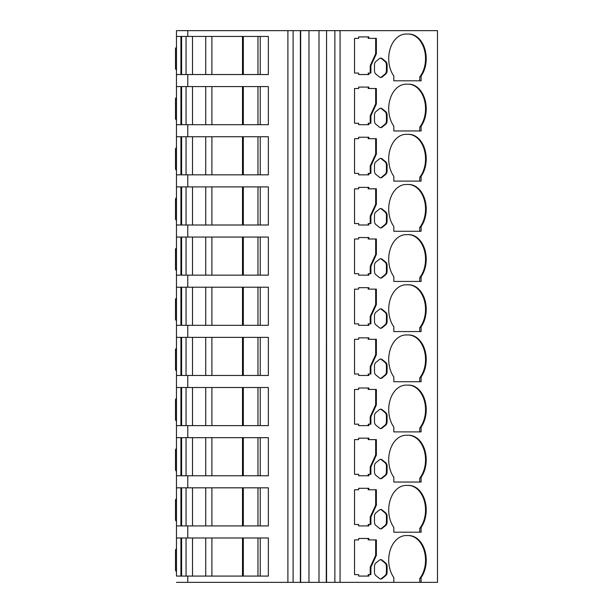 <?xml version="1.0" encoding="UTF-8"?>
<svg xmlns="http://www.w3.org/2000/svg" width="613" height="613" viewBox="0 0 613 613"><rect width="100%" height="100%" fill="white"/><g stroke="black" fill="none" stroke-linecap="round" stroke-linejoin="round"><path stroke-width="0.92" d="M393.83 76.043A24.597 17.394 -90 0 1 388.711 58.618A24.597 17.394 -90 0 1 406.105 34.029L408.833 34.029A24.597 17.394 -90 0 1 424.909 49.232A24.597 17.394 -90 0 1 421.108 76.043L421.108 80.801L393.83 80.801L393.83 76.043M393.83 126.194A24.597 17.394 -90 0 1 388.711 108.777A24.597 17.394 -90 0 1 406.105 84.18L408.833 84.18A24.597 17.394 -90 0 1 424.909 99.383A24.597 17.394 -90 0 1 421.108 126.194L421.108 130.96L393.83 130.96L393.83 126.194M393.83 176.352A24.597 17.394 -90 0 1 388.711 158.928A24.597 17.394 -90 0 1 406.105 134.331L408.833 134.331A24.597 17.394 -90 0 1 424.909 149.534A24.597 17.394 -90 0 1 421.108 176.352L421.108 181.111L393.83 181.111L393.83 176.352M393.83 226.504A24.597 17.394 -90 0 1 388.711 209.087A24.597 17.394 -90 0 1 406.105 184.49L408.833 184.49A24.597 17.394 -90 0 1 424.909 199.692A24.597 17.394 -90 0 1 421.108 226.504L421.108 231.27L393.83 231.27L393.83 226.504M393.83 276.662A24.597 17.394 -90 0 1 388.711 259.238A24.597 17.394 -90 0 1 406.105 234.641L408.833 234.641A24.597 17.394 -90 0 1 424.909 249.843A24.597 17.394 -90 0 1 421.108 276.662L421.108 281.421L393.83 281.421L393.83 276.662M393.83 326.813A24.597 17.394 -90 0 1 388.711 309.396A24.597 17.394 -90 0 1 406.105 284.8L408.833 284.8A24.597 17.394 -90 0 1 424.909 300.002A24.597 17.394 -90 0 1 421.108 326.813L421.108 331.579L393.83 331.579L393.83 326.813M393.83 376.972A24.597 17.394 -90 0 1 388.711 359.547A24.597 17.394 -90 0 1 406.105 334.951L408.833 334.951A24.597 17.394 -90 0 1 424.909 350.153A24.597 17.394 -90 0 1 421.108 376.972L421.108 381.73L393.83 381.73L393.83 376.972M393.83 427.123A24.597 17.394 -90 0 1 388.711 409.706A24.597 17.394 -90 0 1 406.105 385.11L408.833 385.11A24.597 17.394 -90 0 1 424.909 400.312A24.597 17.394 -90 0 1 421.108 427.123L421.108 431.889L393.83 431.889L393.83 427.123M393.83 477.282A24.597 17.394 -90 0 1 388.711 459.857A24.597 17.394 -90 0 1 406.105 435.261L408.833 435.261A24.597 17.394 -90 0 1 424.909 450.463A24.597 17.394 -90 0 1 421.108 477.282L421.108 482.04L393.83 482.04L393.83 477.282M393.83 527.433A24.597 17.394 -90 0 1 388.711 510.008A24.597 17.394 -90 0 1 406.105 485.419L408.833 485.419A24.597 17.394 -90 0 1 424.909 500.622A24.597 17.394 -90 0 1 421.108 527.433L421.108 532.199L393.83 532.199L393.83 527.433M393.83 582.35L393.83 577.584A24.597 17.394 -90 0 1 388.711 560.167A24.597 17.394 -90 0 1 406.105 535.57L408.833 535.57A24.597 17.394 -90 0 1 424.909 550.773A24.597 17.394 -90 0 1 421.108 577.584L421.108 582.35L308.975 582.35L308.975 30.65L176.467 30.65L176.467 36.435L268.364 36.435L268.364 74.533L176.467 74.533L176.467 86.594L268.364 86.594L268.364 124.692L176.467 124.692L176.467 136.745L268.364 136.745L268.364 174.843L176.467 174.843L176.467 186.904L268.364 186.904L268.364 225.002L176.467 225.002L176.467 237.055L268.364 237.055L268.364 275.153L176.467 275.153L176.467 287.213L268.364 287.213L268.364 325.311L176.467 325.311L176.467 337.365L268.364 337.365L268.364 375.462L176.467 375.462L176.467 387.516L268.364 387.516L268.364 425.614L176.467 425.614L176.467 437.674L268.364 437.674L268.364 475.772L176.467 475.772L176.467 487.825L268.364 487.825L268.364 525.923L176.467 525.923L176.467 537.984L268.364 537.984L268.364 576.082L176.467 576.082L176.467 537.984L176.467 576.082M176.467 582.35L308.975 582.35M340.054 582.35L340.054 30.65L437.498 30.65L437.498 582.35L421.108 582.35M354.536 574.634L354.536 539.915L358.643 539.915L358.643 538.467L368.873 538.467L368.873 539.915L376.359 539.915L376.359 555.347L370.896 567.209L370.896 574.634L368.873 574.634L368.873 576.082L358.643 576.082L358.643 574.634L354.536 574.634L357.961 574.634M387.094 566.404L387.094 572.251A3.854 2.728 -90 0 1 385.73 575.592L382.152 578.519A3.854 2.728 -90 0 1 380.788 579.032A3.854 2.728 -90 0 1 379.424 578.519L375.846 575.592A3.854 2.728 -90 0 1 374.482 572.251L374.482 566.404A3.854 2.728 -90 0 1 375.846 563.063L379.424 560.144A3.854 2.728 -90 0 1 380.788 559.623A3.854 2.728 -90 0 1 382.152 560.144L385.73 563.063A3.854 2.728 -90 0 1 387.094 566.404L386.412 566.404A3.854 2.728 90 0 0 385.048 563.063L381.47 560.144A3.854 2.728 90 0 0 380.451 559.654M354.536 524.483L354.536 489.756L358.643 489.756L358.643 488.308L368.873 488.308L368.873 489.756L376.359 489.756L376.359 505.189L370.896 517.05L370.896 524.483L368.873 524.483L368.873 525.923L358.643 525.923L358.643 524.483L354.536 524.483L357.961 524.483M387.094 516.253L387.094 522.1A3.854 2.728 -90 0 1 385.73 525.441L382.152 528.36A3.854 2.728 -90 0 1 380.788 528.881A3.854 2.728 -90 0 1 379.424 528.36L375.846 525.441A3.854 2.728 -90 0 1 374.482 522.1L374.482 516.253A3.854 2.728 -90 0 1 375.846 512.912L379.424 509.985A3.854 2.728 -90 0 1 380.788 509.472A3.854 2.728 -90 0 1 382.152 509.985L385.73 512.912A3.854 2.728 -90 0 1 387.094 516.253L386.412 516.253A3.854 2.728 90 0 0 385.048 512.912L381.47 509.985A3.854 2.728 90 0 0 380.451 509.503M354.536 474.324L354.536 439.605L358.643 439.605L358.643 438.157L368.873 438.157L368.873 439.605L376.359 439.605L376.359 455.038L370.896 466.899L370.896 474.324L368.873 474.324L368.873 475.772L358.643 475.772L358.643 474.324L354.536 474.324L357.961 474.324M387.094 466.095L387.094 471.941A3.854 2.728 -90 0 1 385.73 475.282L382.152 478.209A3.854 2.728 -90 0 1 380.788 478.722A3.854 2.728 -90 0 1 379.424 478.209L375.846 475.282A3.854 2.728 -90 0 1 374.482 471.941L374.482 466.095A3.854 2.728 -90 0 1 375.846 462.754L379.424 459.834A3.854 2.728 -90 0 1 380.788 459.313A3.854 2.728 -90 0 1 382.152 459.834L385.73 462.754A3.854 2.728 -90 0 1 387.094 466.095L386.412 466.095A3.854 2.728 90 0 0 385.048 462.754L381.47 459.834A3.854 2.728 90 0 0 380.451 459.344M354.536 424.173L354.536 389.447L358.643 389.447L358.643 387.998L368.873 387.998L368.873 389.447L376.359 389.447L376.359 404.879L370.896 416.74L370.896 424.173L368.873 424.173L368.873 425.614L358.643 425.614L358.643 424.173L354.536 424.173L357.961 424.173M387.094 415.943L387.094 421.79A3.854 2.728 -90 0 1 385.73 425.131L382.152 428.05A3.854 2.728 -90 0 1 380.788 428.571A3.854 2.728 -90 0 1 379.424 428.05L375.846 425.131A3.854 2.728 -90 0 1 374.482 421.79L374.482 415.943A3.854 2.728 -90 0 1 375.846 412.603L379.424 409.676A3.854 2.728 -90 0 1 380.788 409.162A3.854 2.728 -90 0 1 382.152 409.676L385.73 412.603A3.854 2.728 -90 0 1 387.094 415.943L386.412 415.943A3.854 2.728 90 0 0 385.048 412.603L381.47 409.676A3.854 2.728 90 0 0 380.451 409.193M354.536 374.014L354.536 339.296L358.643 339.296L358.643 337.847L368.873 337.847L368.873 339.296L376.359 339.296L376.359 354.728L370.896 366.589L370.896 374.014L368.873 374.014L368.873 375.462L358.643 375.462L358.643 374.014L354.536 374.014L357.961 374.014M387.094 365.785L387.094 371.631A3.854 2.728 -90 0 1 385.73 374.972L382.152 377.899A3.854 2.728 -90 0 1 380.788 378.413A3.854 2.728 -90 0 1 379.424 377.899L375.846 374.972A3.854 2.728 -90 0 1 374.482 371.631L374.482 365.785A3.854 2.728 -90 0 1 375.846 362.444L379.424 359.524A3.854 2.728 -90 0 1 380.788 359.003A3.854 2.728 -90 0 1 382.152 359.524L385.73 362.444A3.854 2.728 -90 0 1 387.094 365.785L386.412 365.785A3.854 2.728 90 0 0 385.048 362.444L381.47 359.524A3.854 2.728 90 0 0 380.451 359.034M354.536 323.863L354.536 289.137L358.643 289.137L358.643 287.689L368.873 287.689L368.873 289.137L376.359 289.137L376.359 304.569L370.896 316.438L370.896 323.863L368.873 323.863L368.873 325.311L358.643 325.311L358.643 323.863L354.536 323.863L357.961 323.863M387.094 315.634L387.094 321.48A3.854 2.728 -90 0 1 385.73 324.821L382.152 327.748A3.854 2.728 -90 0 1 380.788 328.261A3.854 2.728 -90 0 1 379.424 327.748L375.846 324.821A3.854 2.728 -90 0 1 374.482 321.48L374.482 315.634A3.854 2.728 -90 0 1 375.846 312.293L379.424 309.366A3.854 2.728 -90 0 1 380.788 308.852A3.854 2.728 -90 0 1 382.152 309.366L385.73 312.293A3.854 2.728 -90 0 1 387.094 315.634L386.412 315.634A3.854 2.728 90 0 0 385.048 312.293L381.47 309.366A3.854 2.728 90 0 0 380.451 308.883M354.536 273.704L354.536 238.986L358.643 238.986L358.643 237.537L368.873 237.537L368.873 238.986L376.359 238.986L376.359 254.418L370.896 266.28L370.896 273.704L368.873 273.704L368.873 275.153L358.643 275.153L358.643 273.704L354.536 273.704L357.961 273.704M387.094 265.475L387.094 271.329A3.854 2.728 -90 0 1 385.73 274.67L382.152 277.589A3.854 2.728 -90 0 1 380.788 278.11A3.854 2.728 -90 0 1 379.424 277.589L375.846 274.67A3.854 2.728 -90 0 1 374.482 271.329L374.482 265.475A3.854 2.728 -90 0 1 375.846 262.134L379.424 259.215A3.854 2.728 -90 0 1 380.788 258.694A3.854 2.728 -90 0 1 382.152 259.215L385.73 262.134A3.854 2.728 -90 0 1 387.094 265.475L386.412 265.475A3.854 2.728 90 0 0 385.048 262.134L381.47 259.215A3.854 2.728 90 0 0 380.451 258.724M354.536 223.553L354.536 188.827L358.643 188.827L358.643 187.386L368.873 187.386L368.873 188.827L376.359 188.827L376.359 204.259L370.896 216.128L370.896 223.553L368.873 223.553L368.873 225.002L358.643 225.002L358.643 223.553L354.536 223.553L357.961 223.553M387.094 215.324L387.094 221.17A3.854 2.728 -90 0 1 385.73 224.511L382.152 227.438A3.854 2.728 -90 0 1 380.788 227.952A3.854 2.728 -90 0 1 379.424 227.438L375.846 224.511A3.854 2.728 -90 0 1 374.482 221.17L374.482 215.324A3.854 2.728 -90 0 1 375.846 211.983L379.424 209.056A3.854 2.728 -90 0 1 380.788 208.543A3.854 2.728 -90 0 1 382.152 209.056L385.73 211.983A3.854 2.728 -90 0 1 387.094 215.324L386.412 215.324A3.854 2.728 90 0 0 385.048 211.983L381.47 209.056A3.854 2.728 90 0 0 380.451 208.573M354.536 173.395L354.536 138.676L358.643 138.676L358.643 137.228L368.873 137.228L368.873 138.676L376.359 138.676L376.359 154.108L370.896 165.97L370.896 173.395L368.873 173.395L368.873 174.843L358.643 174.843L358.643 173.395L354.536 173.395L357.961 173.395M387.094 165.173L387.094 171.019A3.854 2.728 -90 0 1 385.73 174.36L382.152 177.28A3.854 2.728 -90 0 1 380.788 177.801A3.854 2.728 -90 0 1 379.424 177.28L375.846 174.36A3.854 2.728 -90 0 1 374.482 171.019L374.482 165.173A3.854 2.728 -90 0 1 375.846 161.824L379.424 158.905A3.854 2.728 -90 0 1 380.788 158.384A3.854 2.728 -90 0 1 382.152 158.905L385.73 161.824A3.854 2.728 -90 0 1 387.094 165.173L386.412 165.173A3.854 2.728 90 0 0 385.048 161.824L381.47 158.905A3.854 2.728 90 0 0 380.451 158.415M354.536 123.244L354.536 88.517L358.643 88.517L358.643 87.077L368.873 87.077L368.873 88.517L376.359 88.517L376.359 103.949L370.896 115.819L370.896 123.244L368.873 123.244L368.873 124.692L358.643 124.692L358.643 123.244L354.536 123.244L357.961 123.244M387.094 115.014L387.094 120.861A3.854 2.728 -90 0 1 385.73 124.201L382.152 127.129A3.854 2.728 -90 0 1 380.788 127.642A3.854 2.728 -90 0 1 379.424 127.129L375.846 124.201A3.854 2.728 -90 0 1 374.482 120.861L374.482 115.014A3.854 2.728 -90 0 1 375.846 111.673L379.424 108.746A3.854 2.728 -90 0 1 380.788 108.233A3.854 2.728 -90 0 1 382.152 108.746L385.73 111.673A3.854 2.728 -90 0 1 387.094 115.014L386.412 115.014A3.854 2.728 90 0 0 385.048 111.673L381.47 108.746A3.854 2.728 90 0 0 380.451 108.263M354.536 73.085L354.536 38.366L358.643 38.366L358.643 36.918L368.873 36.918L368.873 38.366L376.359 38.366L376.359 53.798L370.896 65.66L370.896 73.085L368.873 73.085L368.873 74.533L358.643 74.533L358.643 73.085L354.536 73.085L357.961 73.085M387.094 64.863L387.094 70.71A3.854 2.728 -90 0 1 385.73 74.05L382.152 76.97A3.854 2.728 -90 0 1 380.788 77.491A3.854 2.728 -90 0 1 379.424 76.97L375.846 74.05A3.854 2.728 -90 0 1 374.482 70.71L374.482 64.863A3.854 2.728 -90 0 1 375.846 61.522L379.424 58.595A3.854 2.728 -90 0 1 380.788 58.082A3.854 2.728 -90 0 1 382.152 58.595L385.73 61.522A3.854 2.728 -90 0 1 387.094 64.863L386.412 64.863A3.854 2.728 90 0 0 385.048 61.522L381.47 58.595A3.854 2.728 90 0 0 380.451 58.112M419.744 582.35L419.744 578.496A24.597 17.394 90 0 0 424.395 551.394A24.597 17.394 90 0 0 408.151 535.57L406.105 535.57M419.744 578.496L421.108 577.584M287.903 582.35L287.903 30.65M340.054 30.65L334.867 30.65L334.867 582.35M357.961 539.915L354.536 539.915M358.643 576.082L368.191 576.082L368.191 574.634L368.873 574.634M370.214 574.634L370.214 567.209L370.896 567.209M370.214 567.209L375.669 555.347L376.359 555.347M375.669 555.347L375.669 539.915M368.873 539.915L368.191 539.915L368.191 538.467L358.643 538.467M380.451 579.001A3.854 2.728 90 0 0 381.47 578.519L385.048 575.592A3.854 2.728 90 0 0 386.412 572.251L386.412 566.404M268.364 576.082L260.241 576.082L260.241 537.984L268.364 537.984M293.114 582.35L293.114 30.65M300.378 582.35L300.378 30.65M176.467 548.85A1.931 1.931 0 0 0 175.502 550.52L175.502 569.814A1.931 1.931 180 0 0 176.467 571.485M300.669 582.35L300.669 30.65M334.867 30.65L326.56 30.65L326.56 582.35M176.467 550.52L175.502 550.52L175.502 569.814L176.467 569.814M326.56 30.65L326.269 582.35M326.269 30.65L318.99 30.65L318.99 582.35M318.99 30.65L308.975 30.65M419.744 532.199L419.744 528.345A24.597 17.394 90 0 0 424.395 501.235A24.597 17.394 90 0 0 408.151 485.419L406.105 485.419M419.744 528.345L421.108 527.433M357.961 489.756L354.536 489.756M358.643 525.923L368.191 525.923L368.191 524.483L368.873 524.483M370.214 524.483L370.214 517.05L370.896 517.05M370.214 517.05L375.669 505.189L376.359 505.189M375.669 505.189L375.669 489.756M368.873 489.756L368.191 489.756L368.191 488.308L358.643 488.308M380.451 528.85A3.854 2.728 90 0 0 381.47 528.36L385.048 525.441A3.854 2.728 90 0 0 386.412 522.1L386.412 516.253M268.364 525.923L260.241 525.923L260.241 487.825L268.364 487.825M176.467 525.923L176.467 487.825L176.467 525.923M176.467 498.698A1.931 1.931 0 0 0 175.502 500.369L175.502 519.655A1.931 1.931 180 0 0 176.467 521.326M176.467 500.369L175.502 500.369L175.502 519.655L176.467 519.655M419.744 482.04L419.744 478.186A24.597 17.394 90 0 0 424.395 451.084A24.597 17.394 90 0 0 408.151 435.261L406.105 435.261M419.744 478.186L421.108 477.282M357.961 439.605L354.536 439.605M358.643 475.772L368.191 475.772L368.191 474.324L368.873 474.324M370.214 474.324L370.214 466.899L370.896 466.899M370.214 466.899L375.669 455.038L376.359 455.038M375.669 455.038L375.669 439.605M368.873 439.605L368.191 439.605L368.191 438.157L358.643 438.157M380.451 478.692A3.854 2.728 90 0 0 381.47 478.209L385.048 475.282A3.854 2.728 90 0 0 386.412 471.941L386.412 466.095M268.364 475.772L260.241 475.772L260.241 437.674L268.364 437.674M176.467 475.772L176.467 437.674L176.467 475.772M176.467 448.54A1.931 1.931 0 0 0 175.502 450.21L175.502 469.504A1.931 1.931 180 0 0 176.467 471.175M176.467 450.21L175.502 450.21L175.502 469.504L176.467 469.504M419.744 431.889L419.744 428.035A24.597 17.394 90 0 0 424.395 400.925A24.597 17.394 90 0 0 408.151 385.11L406.105 385.11M419.744 428.035L421.108 427.123M357.961 389.447L354.536 389.447M358.643 425.614L368.191 425.614L368.191 424.173L368.873 424.173M370.214 424.173L370.214 416.74L370.896 416.74M370.214 416.74L375.669 404.879L376.359 404.879M375.669 404.879L375.669 389.447M368.873 389.447L368.191 389.447L368.191 387.998L358.643 387.998M380.451 428.541A3.854 2.728 90 0 0 381.47 428.05L385.048 425.131A3.854 2.728 90 0 0 386.412 421.79L386.412 415.943M268.364 425.614L260.241 425.614L260.241 387.516L268.364 387.516M176.467 425.614L176.467 387.516L176.467 425.614M176.467 398.389A1.931 1.931 0 0 0 175.502 400.059L175.502 419.346A1.931 1.931 180 0 0 176.467 421.016M176.467 400.059L175.502 400.059L175.502 419.346L176.467 419.346M419.744 381.73L419.744 377.884A24.597 17.394 90 0 0 424.395 350.774A24.597 17.394 90 0 0 408.151 334.951L406.105 334.951M419.744 377.884L421.108 376.972M357.961 339.296L354.536 339.296M358.643 375.462L368.191 375.462L368.191 374.014L368.873 374.014M370.214 374.014L370.214 366.589L370.896 366.589M370.214 366.589L375.669 354.728L376.359 354.728M375.669 354.728L375.669 339.296M368.873 339.296L368.191 339.296L368.191 337.847L358.643 337.847M380.451 378.382A3.854 2.728 90 0 0 381.47 377.899L385.048 374.972A3.854 2.728 90 0 0 386.412 371.631L386.412 365.785M268.364 375.462L260.241 375.462L260.241 337.365L268.364 337.365M176.467 375.462L176.467 337.365L176.467 375.462M176.467 348.23A1.931 1.931 0 0 0 175.502 349.9L175.502 369.195A1.931 1.931 180 0 0 176.467 370.865M176.467 349.9L175.502 349.9L175.502 369.195L176.467 369.195M419.744 331.579L419.744 327.725A24.597 17.394 90 0 0 424.395 300.615A24.597 17.394 90 0 0 408.151 284.8L406.105 284.8M419.744 327.725L421.108 326.813M357.961 289.137L354.536 289.137M358.643 325.311L368.191 325.311L368.191 323.863L368.873 323.863M370.214 323.863L370.214 316.438L370.896 316.438M370.214 316.438L375.669 304.569L376.359 304.569M375.669 304.569L375.669 289.137M368.873 289.137L368.191 289.137L368.191 287.689L358.643 287.689M380.451 328.231A3.854 2.728 90 0 0 381.47 327.748L385.048 324.821A3.854 2.728 90 0 0 386.412 321.48L386.412 315.634M268.364 325.311L260.241 325.311L260.241 287.213L268.364 287.213M176.467 325.311L176.467 287.213L176.467 325.311M176.467 298.079A1.931 1.931 0 0 0 175.502 299.749L175.502 319.036A1.931 1.931 180 0 0 176.467 320.706M176.467 299.749L175.502 299.749L175.502 319.036L176.467 319.036M419.744 281.421L419.744 277.574A24.597 17.394 90 0 0 424.395 250.464A24.597 17.394 90 0 0 408.151 234.641L406.105 234.641M419.744 277.574L421.108 276.662M357.961 238.986L354.536 238.986M358.643 275.153L368.191 275.153L368.191 273.704L368.873 273.704M370.214 273.704L370.214 266.28L370.896 266.28M370.214 266.28L375.669 254.418L376.359 254.418M375.669 254.418L375.669 238.986M368.873 238.986L368.191 238.986L368.191 237.537L358.643 237.537M380.451 278.08A3.854 2.728 90 0 0 381.47 277.589L385.048 274.67A3.854 2.728 90 0 0 386.412 271.329L386.412 265.475M268.364 275.153L260.241 275.153L260.241 237.055L268.364 237.055M176.467 275.153L176.467 237.055L176.467 275.153M176.467 247.92A1.931 1.931 0 0 0 175.502 249.591L175.502 268.885A1.931 1.931 180 0 0 176.467 270.555M176.467 249.591L175.502 249.591L175.502 268.885L176.467 268.885M419.744 231.27L419.744 227.415A24.597 17.394 90 0 0 424.395 200.305A24.597 17.394 90 0 0 408.151 184.49L406.105 184.49M419.744 227.415L421.108 226.504M357.961 188.827L354.536 188.827M358.643 225.002L368.191 225.002L368.191 223.553L368.873 223.553M370.214 223.553L370.214 216.128L370.896 216.128M370.214 216.128L375.669 204.259L376.359 204.259M375.669 204.259L375.669 188.827M368.873 188.827L368.191 188.827L368.191 187.386L358.643 187.386M380.451 227.921A3.854 2.728 90 0 0 381.47 227.438L385.048 224.511A3.854 2.728 90 0 0 386.412 221.17L386.412 215.324M268.364 225.002L260.241 225.002L260.241 186.904L268.364 186.904M176.467 225.002L176.467 186.904L176.467 225.002M176.467 197.769A1.931 1.931 0 0 0 175.502 199.44L175.502 218.726A1.931 1.931 180 0 0 176.467 220.396M176.467 199.44L175.502 199.44L175.502 218.726L176.467 218.726M419.744 181.111L419.744 177.264A24.597 17.394 90 0 0 424.395 150.154A24.597 17.394 90 0 0 408.151 134.331L406.105 134.331M419.744 177.264L421.108 176.352M357.961 138.676L354.536 138.676M358.643 174.843L368.191 174.843L368.191 173.395L368.873 173.395M370.214 173.395L370.214 165.97L370.896 165.97M370.214 165.97L375.669 154.108L376.359 154.108M375.669 154.108L375.669 138.676M368.873 138.676L368.191 138.676L368.191 137.228L358.643 137.228M380.451 177.77A3.854 2.728 90 0 0 381.47 177.28L385.048 174.36A3.854 2.728 90 0 0 386.412 171.019L386.412 165.173M268.364 174.843L260.241 174.843L260.241 136.745L268.364 136.745M176.467 174.843L176.467 136.745L176.467 174.843M176.467 147.61A1.931 1.931 0 0 0 175.502 149.288L175.502 168.575A1.931 1.931 180 0 0 176.467 170.245M176.467 149.288L175.502 149.288L175.502 168.575L176.467 168.575M419.744 130.96L419.744 127.106A24.597 17.394 90 0 0 424.395 99.996A24.597 17.394 90 0 0 408.151 84.18L406.105 84.18M419.744 127.106L421.108 126.194M357.961 88.517L354.536 88.517M358.643 124.692L368.191 124.692L368.191 123.244L368.873 123.244M370.214 123.244L370.214 115.819L370.896 115.819M370.214 115.819L375.669 103.949L376.359 103.949M375.669 103.949L375.669 88.517M368.873 88.517L368.191 88.517L368.191 87.077L358.643 87.077M380.451 127.611A3.854 2.728 90 0 0 381.47 127.129L385.048 124.201A3.854 2.728 90 0 0 386.412 120.861L386.412 115.014M268.364 124.692L260.241 124.692L260.241 86.594L268.364 86.594M176.467 124.692L176.467 86.594L176.467 124.692M176.467 97.459A1.931 1.931 0 0 0 175.502 99.13L175.502 118.424A1.931 1.931 180 0 0 176.467 120.094M176.467 99.13L175.502 99.13L175.502 118.424L176.467 118.424M419.744 80.801L419.744 76.954A24.597 17.394 90 0 0 424.395 49.845A24.597 17.394 90 0 0 408.151 34.029L406.105 34.029M419.744 76.954L421.108 76.043M357.961 38.366L354.536 38.366M358.643 74.533L368.191 74.533L368.191 73.085L368.873 73.085M370.214 73.085L370.214 65.66L370.896 65.66M370.214 65.66L375.669 53.798L376.359 53.798M375.669 53.798L375.669 38.366M368.873 38.366L368.191 38.366L368.191 36.918L358.643 36.918M380.451 77.46A3.854 2.728 90 0 0 381.47 76.97L385.048 74.05A3.854 2.728 90 0 0 386.412 70.71L386.412 64.863M268.364 74.533L260.241 74.533L260.241 36.435L268.364 36.435M176.467 74.533L176.467 36.435L176.467 74.533M176.467 47.308A1.931 1.931 0 0 0 175.502 48.979L175.502 68.265A1.931 1.931 180 0 0 176.467 69.936M176.467 48.979L175.502 48.979L175.502 68.265L176.467 68.265M176.467 30.65L176.467 36.435L176.467 30.65M187.77 582.35L187.77 576.082M187.77 36.435L187.77 30.65M187.77 86.594L187.77 74.533M187.77 136.745L187.77 124.692M187.77 186.904L187.77 174.843M187.77 237.055L187.77 225.002M187.77 287.213L187.77 275.153M187.77 337.365L187.77 325.311M187.77 387.516L187.77 375.462M187.77 437.674L187.77 425.614M187.77 487.825L187.77 475.772M187.77 537.984L187.77 525.923M386.412 572.251L387.094 572.251M385.73 575.592L385.048 575.592M385.048 563.063L385.73 563.063M381.47 560.144L382.152 560.144M381.47 578.519L382.152 578.519M243.33 576.082L243.33 537.984M242.503 537.984L242.503 576.082M211.906 576.082L211.906 537.984M205.73 576.082L205.73 537.984M192.513 576.082L192.513 537.984M186.053 537.984L186.053 576.082M181.601 576.082L181.601 537.984M386.412 522.1L387.094 522.1M385.73 525.441L385.048 525.441M385.048 512.912L385.73 512.912M381.47 509.985L382.152 509.985M381.47 528.36L382.152 528.36M243.33 525.923L243.33 487.825M242.503 487.825L242.503 525.923M211.906 525.923L211.906 487.825M205.73 525.923L205.73 487.825M192.513 525.923L192.513 487.825M186.053 487.825L186.053 525.923M181.601 525.923L181.601 487.825M386.412 471.941L387.094 471.941M385.73 475.282L385.048 475.282M385.048 462.754L385.73 462.754M381.47 459.834L382.152 459.834M381.47 478.209L382.152 478.209M243.33 475.772L243.33 437.674M242.503 437.674L242.503 475.772M211.906 475.772L211.906 437.674M205.73 475.772L205.73 437.674M192.513 475.772L192.513 437.674M186.053 437.674L186.053 475.772M181.601 475.772L181.601 437.674M386.412 421.79L387.094 421.79M385.73 425.131L385.048 425.131M385.048 412.603L385.73 412.603M381.47 409.676L382.152 409.676M381.47 428.05L382.152 428.05M243.33 425.614L243.33 387.516M242.503 387.516L242.503 425.614M211.906 425.614L211.906 387.516M205.73 425.614L205.73 387.516M192.513 425.614L192.513 387.516M186.053 387.516L186.053 425.614M181.601 425.614L181.601 387.516M386.412 371.631L387.094 371.631M385.73 374.972L385.048 374.972M385.048 362.444L385.73 362.444M381.47 359.524L382.152 359.524M381.47 377.899L382.152 377.899M243.33 375.462L243.33 337.365M242.503 337.365L242.503 375.462M211.906 375.462L211.906 337.365M205.73 375.462L205.73 337.365M192.513 375.462L192.513 337.365M186.053 337.365L186.053 375.462M181.601 375.462L181.601 337.365M386.412 321.48L387.094 321.48M385.73 324.821L385.048 324.821M385.048 312.293L385.73 312.293M381.47 309.366L382.152 309.366M381.47 327.748L382.152 327.748M243.33 325.311L243.33 287.213M242.503 287.213L242.503 325.311M211.906 325.311L211.906 287.213M205.73 325.311L205.73 287.213M192.513 325.311L192.513 287.213M186.053 287.213L186.053 325.311M181.601 325.311L181.601 287.213M386.412 271.329L387.094 271.329M385.73 274.67L385.048 274.67M385.048 262.134L385.73 262.134M381.47 259.215L382.152 259.215M381.47 277.589L382.152 277.589M243.33 275.153L243.33 237.055M242.503 237.055L242.503 275.153M211.906 275.153L211.906 237.055M205.73 275.153L205.73 237.055M192.513 275.153L192.513 237.055M186.053 237.055L186.053 275.153M181.601 275.153L181.601 237.055M386.412 221.17L387.094 221.17M385.73 224.511L385.048 224.511M385.048 211.983L385.73 211.983M381.47 209.056L382.152 209.056M381.47 227.438L382.152 227.438M243.33 225.002L243.33 186.904M242.503 186.904L242.503 225.002M211.906 225.002L211.906 186.904M205.73 225.002L205.73 186.904M192.513 225.002L192.513 186.904M186.053 186.904L186.053 225.002M181.601 225.002L181.601 186.904M386.412 171.019L387.094 171.019M385.73 174.36L385.048 174.36M385.048 161.824L385.73 161.824M381.47 158.905L382.152 158.905M381.47 177.28L382.152 177.28M243.33 174.843L243.33 136.745M242.503 136.745L242.503 174.843M211.906 174.843L211.906 136.745M205.73 174.843L205.73 136.745M192.513 174.843L192.513 136.745M186.053 136.745L186.053 174.843M181.601 174.843L181.601 136.745M386.412 120.861L387.094 120.861M385.73 124.201L385.048 124.201M385.048 111.673L385.73 111.673M381.47 108.746L382.152 108.746M381.47 127.129L382.152 127.129M243.33 124.692L243.33 86.594M242.503 86.594L242.503 124.692M211.906 124.692L211.906 86.594M205.73 124.692L205.73 86.594M192.513 124.692L192.513 86.594M186.053 86.594L186.053 124.692M181.601 124.692L181.601 86.594M386.412 70.71L387.094 70.71M385.73 74.05L385.048 74.05M385.048 61.522L385.73 61.522M381.47 58.595L382.152 58.595M381.47 76.97L382.152 76.97M243.33 74.533L243.33 36.435M242.503 36.435L242.503 74.533M211.906 74.533L211.906 36.435M205.73 74.533L205.73 36.435M192.513 74.533L192.513 36.435M186.053 36.435L186.053 74.533M181.601 74.533L181.601 36.435M257.981 537.984L257.981 576.082M180.927 537.984L180.927 576.082M257.981 487.825L257.981 525.923M180.927 487.825L180.927 525.923M257.981 437.674L257.981 475.772M180.927 437.674L180.927 475.772M257.981 387.516L257.981 425.614M180.927 387.516L180.927 425.614M257.981 337.365L257.981 375.462M180.927 337.365L180.927 375.462M257.981 287.213L257.981 325.311M180.927 287.213L180.927 325.311M257.981 237.055L257.981 275.153M180.927 237.055L180.927 275.153M257.981 186.904L257.981 225.002M180.927 186.904L180.927 225.002M257.981 136.745L257.981 174.843M180.927 136.745L180.927 174.843M257.981 86.594L257.981 124.692M180.927 86.594L180.927 124.692M257.981 36.435L257.981 74.533M180.927 36.435L180.927 74.533"/></g></svg>
